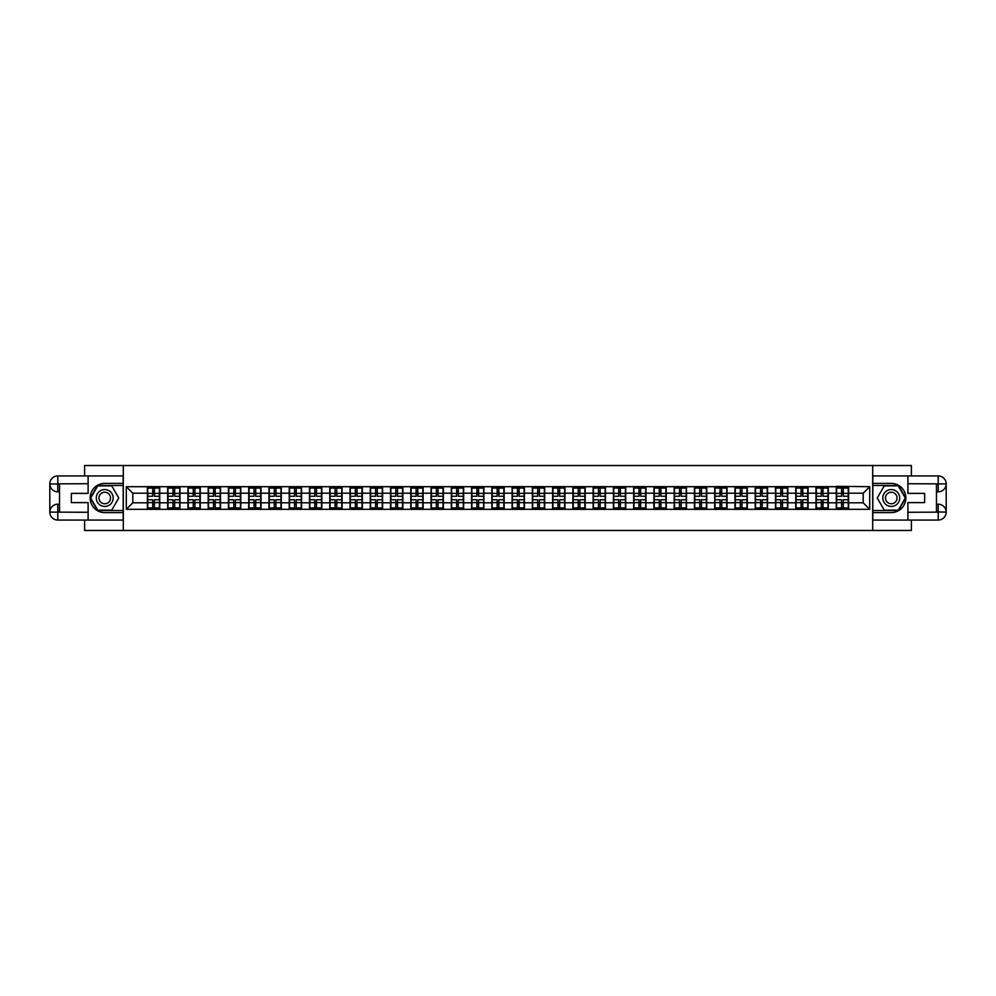 <?xml version="1.0" encoding="UTF-8"?>
<svg xmlns="http://www.w3.org/2000/svg" width="996" height="996" viewBox="0 0 996 996"><rect width="100%" height="100%" fill="white"/><g stroke="black" fill="none" stroke-linecap="round" stroke-linejoin="round"><path stroke-width="1.49" d="M84.61 520.074L84.61 530.47L911.39 530.47L911.39 520.074M911.39 475.926L911.39 465.53L872.695 465.53L872.695 530.47M872.695 465.53L84.61 465.53L84.61 475.926M123.305 530.47L123.305 465.53M863.208 502.806L863.208 493.194L848.604 493.194L848.604 502.806L863.208 502.806L869.707 509.305L869.707 486.695L836.267 486.309L836.267 493.194L828.336 493.194L828.336 502.806L836.267 502.806L836.267 493.194M869.707 509.305L126.293 509.305L126.293 486.695L147.396 486.695L147.396 493.194L132.792 493.194L132.792 502.806L147.396 502.806L147.396 493.194M836.267 486.695L147.396 486.695M836.267 502.806L836.267 509.305M828.336 502.806L828.336 509.305M828.336 486.695L828.336 493.194M808.08 502.806L815.998 502.806L815.998 493.194L808.08 493.194L808.08 509.305M815.998 502.806L815.998 509.305M815.998 486.695L815.998 493.194M808.08 486.695L808.08 493.194M787.811 502.806L795.742 502.806L795.742 493.194L787.811 493.194L787.811 509.305M795.742 502.806L795.742 509.305M795.742 486.695L795.742 493.194M787.811 486.695L787.811 493.194M767.555 502.806L775.473 502.806L775.473 493.194L767.555 493.194L767.555 509.305M775.473 502.806L775.473 509.305M775.473 486.695L775.473 493.194M767.555 486.695L767.555 493.194M747.299 502.806L755.217 502.806L755.217 493.194L747.299 493.194L747.299 509.305M755.217 502.806L755.217 509.305M755.217 486.695L755.217 493.194M747.299 486.695L747.299 493.194M727.03 502.806L734.961 502.806L734.961 493.194L727.03 493.194L727.03 509.305M734.961 502.806L734.961 509.305M734.961 486.695L734.961 493.194M727.03 486.695L727.03 493.194M706.774 502.806L714.692 502.806L714.692 493.194L706.774 493.194L706.774 509.305M714.692 502.806L714.692 509.305M714.692 486.695L714.692 493.194M706.774 486.695L706.774 493.194M686.518 502.806L694.436 502.806L694.436 493.194L686.518 493.194L686.518 509.305M694.436 502.806L694.436 509.305M694.436 486.695L694.436 493.194M686.518 486.695L686.518 493.194M666.249 502.806L674.18 502.806L674.18 493.194L666.249 493.194L666.249 509.305M674.18 502.806L674.18 509.305M674.18 486.695L674.18 493.194M666.249 486.695L666.249 493.194M645.993 502.806L653.911 502.806L653.911 493.194L645.993 493.194L645.993 509.305M653.911 502.806L653.911 509.305M653.911 486.695L653.911 493.194M645.993 486.695L645.993 493.194M625.737 502.806L633.655 502.806L633.655 493.194L625.737 493.194L625.737 509.305M633.655 502.806L633.655 509.305M633.655 486.695L633.655 493.194M625.737 486.695L625.737 493.194M605.468 502.806L613.399 502.806L613.399 493.194L605.468 493.194L605.468 509.305M613.399 502.806L613.399 509.305M613.399 486.695L613.399 493.194M605.468 486.695L605.468 493.194M585.212 502.806L593.13 502.806L593.13 493.194L585.212 493.194L585.212 509.305M593.13 502.806L593.13 509.305M593.13 486.695L593.13 493.194M585.212 486.695L585.212 493.194M564.956 502.806L572.874 502.806L572.874 493.194L564.956 493.194L564.956 509.305M572.874 502.806L572.874 509.305M572.874 486.695L572.874 493.194M564.956 486.695L564.956 493.194M544.688 502.806L552.618 502.806L552.618 493.194L544.688 493.194L544.688 509.305M552.618 502.806L552.618 509.305M552.618 486.695L552.618 493.194M544.688 486.695L544.688 493.194M524.431 502.806L532.35 502.806L532.35 493.194L524.431 493.194L524.431 509.305M532.35 502.806L532.35 509.305M532.35 486.695L532.35 493.194M524.431 486.695L524.431 493.194M504.175 502.806L512.093 502.806L512.093 493.194L504.175 493.194L504.175 509.305M512.093 502.806L512.093 509.305M512.093 486.695L512.093 493.194M504.175 486.695L504.175 493.194M483.907 502.806L491.825 502.806L491.825 493.194L483.907 493.194L483.907 509.305M491.825 502.806L491.825 509.305M491.825 486.695L491.825 493.194M483.907 486.695L483.907 493.194M463.65 502.806L471.569 502.806L471.569 493.194L463.65 493.194L463.65 509.305M471.569 502.806L471.569 509.305M471.569 486.695L471.569 493.194M463.65 486.695L463.65 493.194M443.382 502.806L451.313 502.806L451.313 493.194L443.382 493.194L443.382 509.305M451.313 502.806L451.313 509.305M451.313 486.695L451.313 493.194M443.382 486.695L443.382 493.194M423.126 502.806L431.044 502.806L431.044 493.194L423.126 493.194L423.126 509.305M431.044 502.806L431.044 509.305M431.044 486.695L431.044 493.194M423.126 486.695L423.126 493.194M402.87 502.806L410.788 502.806L410.788 493.194L402.87 493.194L402.87 509.305M410.788 502.806L410.788 509.305M410.788 486.695L410.788 493.194M402.87 486.695L402.87 493.194M382.601 502.806L390.532 502.806L390.532 493.194L382.601 493.194L382.601 509.305M390.532 502.806L390.532 509.305M390.532 486.695L390.532 493.194M382.601 486.695L382.601 493.194M362.345 502.806L370.263 502.806L370.263 493.194L362.345 493.194L362.345 509.305M370.263 502.806L370.263 509.305M370.263 486.695L370.263 493.194M362.345 486.695L362.345 493.194M342.089 502.806L350.007 502.806L350.007 493.194L342.089 493.194L342.089 509.305M350.007 502.806L350.007 509.305M350.007 486.695L350.007 493.194M342.089 486.695L342.089 493.194M321.82 502.806L329.751 502.806L329.751 493.194L321.82 493.194L321.82 509.305M329.751 502.806L329.751 509.305M329.751 486.695L329.751 493.194M321.82 486.695L321.82 493.194M301.564 502.806L309.482 502.806L309.482 493.194L301.564 493.194L301.564 509.305M309.482 502.806L309.482 509.305M309.482 486.695L309.482 493.194M301.564 486.695L301.564 493.194M281.308 502.806L289.226 502.806L289.226 493.194L281.308 493.194L281.308 509.305M289.226 502.806L289.226 509.305M289.226 486.695L289.226 493.194M281.308 486.695L281.308 493.194M261.039 502.806L268.97 502.806L268.97 493.194L261.039 493.194L261.039 509.305M268.97 502.806L268.97 509.305M268.97 486.695L268.97 493.194M261.039 486.695L261.039 493.194M240.783 502.806L248.701 502.806L248.701 493.194L240.783 493.194L240.783 509.305M248.701 502.806L248.701 509.305M248.701 486.695L248.701 493.194M240.783 486.695L240.783 493.194M220.527 502.806L228.445 502.806L228.445 493.194L220.527 493.194L220.527 509.305M228.445 502.806L228.445 509.305M228.445 486.695L228.445 493.194M220.527 486.695L220.527 493.194M200.258 502.806L208.189 502.806L208.189 493.194L200.258 493.194L200.258 509.305M208.189 502.806L208.189 509.305M208.189 486.695L208.189 493.194M200.258 486.695L200.258 493.194M180.002 502.806L187.92 502.806L187.92 493.194L180.002 493.194L180.002 509.305M187.92 502.806L187.92 509.305M187.92 486.695L187.92 493.194M180.002 486.695L180.002 493.194M159.734 502.806L167.664 502.806L167.664 493.194L159.734 493.194L159.734 509.305M167.664 502.806L167.664 509.305M167.664 486.695L167.664 493.194M159.734 486.695L159.734 493.194M147.396 502.806L147.396 509.305M132.792 502.806L126.293 509.305M126.293 486.695L132.792 493.194M848.604 502.806L848.604 509.305M848.604 486.695L848.604 493.194M869.707 486.695L863.208 493.194M147.732 493.394L152.724 493.394L152.724 486.633L147.732 486.633L147.732 499.755L152.724 499.755L152.724 502.607L154.417 502.594L154.417 499.755L159.41 499.755L159.41 486.633L154.417 486.633L154.417 488.065L159.41 488.065M152.724 491.514L154.417 491.514M154.417 488.264L152.724 488.264M147.732 496.245L152.724 496.245L152.724 493.394L154.417 493.406L154.417 496.245L159.41 496.245M147.732 488.065L152.724 488.065M152.724 507.736L154.417 507.736M152.724 504.486L154.417 504.486M147.732 509.367L152.724 509.367L152.724 507.935L147.732 507.935L147.732 509.367M147.732 499.755L147.732 502.607L152.724 502.607L152.724 507.935M147.732 502.607L147.732 507.935M159.41 499.755L159.41 509.367L154.417 509.367L154.417 507.935L159.41 507.935M159.41 502.607L154.417 502.607L154.417 507.935M159.41 493.394L154.417 493.394L154.417 488.065M167.988 493.394L172.993 493.394L172.993 486.633L167.988 486.633L167.988 499.755L172.993 499.755L172.993 502.607L174.674 502.594L174.674 499.755L179.678 499.755L179.678 486.633L174.674 486.633L174.674 488.065L179.678 488.065M172.993 491.514L174.674 491.514M174.674 488.264L172.993 488.264M167.988 496.245L172.993 496.245L172.993 493.394L174.674 493.406L174.674 496.245L179.678 496.245M167.988 488.065L172.993 488.065M172.993 507.736L174.674 507.736M172.993 504.486L174.674 504.486M167.988 509.367L172.993 509.367L172.993 507.935L167.988 507.935L167.988 509.367M167.988 499.755L167.988 502.607L172.993 502.607L172.993 507.935M167.988 502.607L167.988 507.935M179.678 499.755L179.678 509.367L174.674 509.367L174.674 507.935L179.678 507.935M179.678 502.607L174.674 502.607L174.674 507.935M179.678 493.394L174.674 493.394L174.674 488.065M188.244 493.394L193.249 493.394L193.249 486.633L188.244 486.633L188.244 499.755L193.249 499.755L193.249 502.607L194.93 502.594L194.93 499.755L199.935 499.755L199.935 486.633L194.93 486.633L194.93 488.065L199.935 488.065M193.249 491.514L194.93 491.514M194.93 488.264L193.249 488.264M188.244 496.245L193.249 496.245L193.249 493.394L194.93 493.406L194.93 496.245L199.935 496.245M188.244 488.065L193.249 488.065M193.249 507.736L194.93 507.736M193.249 504.486L194.93 504.486M188.244 509.367L193.249 509.367L193.249 507.935L188.244 507.935L188.244 509.367M188.244 499.755L188.244 502.607L193.249 502.607L193.249 507.935M188.244 502.607L188.244 507.935M199.935 499.755L199.935 509.367L194.93 509.367L194.93 507.935L199.935 507.935M199.935 502.607L194.93 502.607L194.93 507.935M199.935 493.394L194.93 493.394L194.93 488.065M208.513 493.394L213.505 493.394L213.505 486.633L208.513 486.633L208.513 499.755L213.505 499.755L213.505 502.607L215.198 502.594L215.198 499.755L220.191 499.755L220.191 486.633L215.198 486.633L215.198 488.065L220.191 488.065M213.505 491.514L215.198 491.514M215.198 488.264L213.505 488.264M208.513 496.245L213.505 496.245L213.505 493.394L215.198 493.406L215.198 496.245L220.191 496.245M208.513 488.065L213.505 488.065M213.505 507.736L215.198 507.736M213.505 504.486L215.198 504.486M208.513 509.367L213.505 509.367L213.505 507.935L208.513 507.935L208.513 509.367M208.513 499.755L208.513 502.607L213.505 502.607L213.505 507.935M208.513 502.607L208.513 507.935M220.191 499.755L220.191 509.367L215.198 509.367L215.198 507.935L220.191 507.935M220.191 502.607L215.198 502.607L215.198 507.935M220.191 493.394L215.198 493.394L215.198 488.065M228.769 493.394L233.774 493.394L233.774 486.633L228.769 486.633L228.769 499.755L233.774 499.755L233.774 502.607L235.454 502.594L235.454 499.755L240.459 499.755L240.459 486.633L235.454 486.633L235.454 488.065L240.459 488.065M233.774 491.514L235.454 491.514M235.454 488.264L233.774 488.264M228.769 496.245L233.774 496.245L233.774 493.394L235.454 493.406L235.454 496.245L240.459 496.245M228.769 488.065L233.774 488.065M233.774 507.736L235.454 507.736M233.774 504.486L235.454 504.486M228.769 509.367L233.774 509.367L233.774 507.935L228.769 507.935L228.769 509.367M228.769 499.755L228.769 502.607L233.774 502.607L233.774 507.935M228.769 502.607L228.769 507.935M240.459 499.755L240.459 509.367L235.454 509.367L235.454 507.935L240.459 507.935M240.459 502.607L235.454 502.607L235.454 507.935M240.459 493.394L235.454 493.394L235.454 488.065M249.025 493.394L254.03 493.394L254.03 486.633L249.025 486.633L249.025 499.755L254.03 499.755L254.03 502.607L255.723 502.594L255.723 499.755L260.715 499.755L260.715 486.633L255.723 486.633L255.723 488.065L260.715 488.065M254.03 491.514L255.723 491.514M255.723 488.264L254.03 488.264M249.025 496.245L254.03 496.245L254.03 493.394L255.723 493.406L255.723 496.245L260.715 496.245M249.025 488.065L254.03 488.065M254.03 507.736L255.723 507.736M254.03 504.486L255.723 504.486M249.025 509.367L254.03 509.367L254.03 507.935L249.025 507.935L249.025 509.367M249.025 499.755L249.025 502.607L254.03 502.607L254.03 507.935M249.025 502.607L249.025 507.935M260.715 499.755L260.715 509.367L255.723 509.367L255.723 507.935L260.715 507.935M260.715 502.607L255.723 502.607L255.723 507.935M260.715 493.394L255.723 493.394L255.723 488.065M100.521 505.308A8.441 8.441 0 0 0 112.05 502.221A8.441 8.441 0 0 0 108.962 490.692A8.441 8.441 0 0 0 97.421 493.779A8.441 8.441 0 0 0 100.521 505.308M101.853 503.005A5.777 5.777 0 0 0 109.747 500.888A5.777 5.777 0 0 0 107.63 492.995A5.777 5.777 0 0 0 99.737 495.112A5.777 5.777 0 0 0 101.853 503.005M97.733 485.861L111.751 485.861L118.761 498L111.751 510.139L97.733 510.139L90.711 498L97.733 485.861M887.038 505.308A8.441 8.441 0 0 0 898.579 502.221A8.441 8.441 0 0 0 895.479 490.692A8.441 8.441 0 0 0 883.95 493.779A8.441 8.441 0 0 0 887.038 505.308M888.37 503.005A5.777 5.777 0 0 0 896.263 500.888A5.777 5.777 0 0 0 894.147 492.995A5.777 5.777 0 0 0 886.253 495.112A5.777 5.777 0 0 0 888.37 503.005M884.249 485.861L898.268 485.861L905.289 498L898.268 510.139L884.249 510.139L877.239 498L884.249 485.861M59.536 491.825L57.793 491.825A7.993 7.993 0 0 1 49.8 483.907A7.993 7.993 0 0 1 57.793 475.926L123.18 475.926L123.18 483.384L104.742 483.384A14.616 14.616 0 0 0 90.126 498A14.616 14.616 0 0 0 104.742 512.616L123.18 512.616L123.18 520.074L57.793 520.074A7.993 7.993 0 0 1 49.8 512.093A7.993 7.993 0 0 1 57.793 504.175L59.536 504.175M123.18 512.616L123.18 483.384M88.109 475.926L88.109 493.394L71.363 493.394L71.363 502.607L88.109 502.607L88.109 520.074M57.793 491.825A7.993 7.993 0 0 1 49.8 483.907L57.793 484.044L57.793 491.825A7.993 7.993 0 0 1 49.8 483.907L49.8 512.093L88.109 512.28M57.793 512.28L57.793 520.074A7.993 7.993 0 0 1 49.8 512.093A7.993 7.993 0 0 1 57.793 504.175L57.793 511.956L59.536 511.956L59.536 484.044L57.793 484.044M123.18 485.463L97.496 485.463L90.263 498L97.496 510.537L123.18 510.537M936.464 504.175L938.207 504.175A7.993 7.993 0 0 1 946.2 512.093A7.993 7.993 0 0 1 938.207 520.074L872.82 520.074L872.82 512.616L891.258 512.616A14.616 14.616 0 0 0 905.874 498A14.616 14.616 0 0 0 891.258 483.384L872.82 483.384L872.82 475.926L938.207 475.926A7.993 7.993 0 0 1 946.2 483.907A7.993 7.993 0 0 1 938.207 491.825L936.464 491.825M872.82 483.384L872.82 512.616M907.891 520.074L907.891 502.607L924.637 502.607L924.637 493.394L907.891 493.394L907.891 475.926M938.207 504.175A7.993 7.993 0 0 1 946.2 512.093L938.207 511.956L938.207 504.175A7.993 7.993 0 0 1 946.2 512.093L946.2 483.907L907.891 483.72M938.207 483.72L938.207 475.926A7.993 7.993 0 0 1 946.2 483.907A7.993 7.993 0 0 1 938.207 491.825L938.207 484.044L936.464 484.044L936.464 511.956L938.207 511.956M872.82 510.537L898.504 510.537L905.738 498L898.504 485.463L872.82 485.463M269.294 493.394L274.286 493.394L274.286 486.633L269.294 486.633L269.294 499.755L274.286 499.755L274.286 502.607L275.979 502.594L275.979 499.755L280.984 499.755L280.984 486.633L275.979 486.633L275.979 488.065L280.984 488.065M274.286 491.514L275.979 491.514M275.979 488.264L274.286 488.264M269.294 496.245L274.286 496.245L274.286 493.394L275.979 493.406L275.979 496.245L280.984 496.245M269.294 488.065L274.286 488.065M274.286 507.736L275.979 507.736M274.286 504.486L275.979 504.486M269.294 509.367L274.286 509.367L274.286 507.935L269.294 507.935L269.294 509.367M269.294 499.755L269.294 502.607L274.286 502.607L274.286 507.935M269.294 502.607L269.294 507.935M280.984 499.755L280.984 509.367L275.979 509.367L275.979 507.935L280.984 507.935M280.984 502.607L275.979 502.607L275.979 507.935M280.984 493.394L275.979 493.394L275.979 488.065M289.55 493.394L294.555 493.394L294.555 486.633L289.55 486.633L289.55 499.755L294.555 499.755L294.555 502.607L296.235 502.594L296.235 499.755L301.24 499.755L301.24 486.633L296.235 486.633L296.235 488.065L301.24 488.065M294.555 491.514L296.235 491.514M296.235 488.264L294.555 488.264M289.55 496.245L294.555 496.245L294.555 493.394L296.235 493.406L296.235 496.245L301.24 496.245M289.55 488.065L294.555 488.065M294.555 507.736L296.235 507.736M294.555 504.486L296.235 504.486M289.55 509.367L294.555 509.367L294.555 507.935L289.55 507.935L289.55 509.367M289.55 499.755L289.55 502.607L294.555 502.607L294.555 507.935M289.55 502.607L289.55 507.935M301.24 499.755L301.24 509.367L296.235 509.367L296.235 507.935L301.24 507.935M301.24 502.607L296.235 502.607L296.235 507.935M301.24 493.394L296.235 493.394L296.235 488.065M309.806 493.394L314.811 493.394L314.811 486.633L309.806 486.633L309.806 499.755L314.811 499.755L314.811 502.607L316.504 502.594L316.504 499.755L321.496 499.755L321.496 486.633L316.504 486.633L316.504 488.065L321.496 488.065M314.811 491.514L316.504 491.514M316.504 488.264L314.811 488.264M309.806 496.245L314.811 496.245L314.811 493.394L316.504 493.406L316.504 496.245L321.496 496.245M309.806 488.065L314.811 488.065M314.811 507.736L316.504 507.736M314.811 504.486L316.504 504.486M309.806 509.367L314.811 509.367L314.811 507.935L309.806 507.935L309.806 509.367M309.806 499.755L309.806 502.607L314.811 502.607L314.811 507.935M309.806 502.607L309.806 507.935M321.496 499.755L321.496 509.367L316.504 509.367L316.504 507.935L321.496 507.935M321.496 502.607L316.504 502.607L316.504 507.935M321.496 493.394L316.504 493.394L316.504 488.065M330.074 493.394L335.067 493.394L335.067 486.633L330.074 486.633L330.074 499.755L335.067 499.755L335.067 502.607L336.76 502.594L336.76 499.755L341.765 499.755L341.765 486.633L336.76 486.633L336.76 488.065L341.765 488.065M335.067 491.514L336.76 491.514M336.76 488.264L335.067 488.264M330.074 496.245L335.067 496.245L335.067 493.394L336.76 493.406L336.76 496.245L341.765 496.245M330.074 488.065L335.067 488.065M335.067 507.736L336.76 507.736M335.067 504.486L336.76 504.486M330.074 509.367L335.067 509.367L335.067 507.935L330.074 507.935L330.074 509.367M330.074 499.755L330.074 502.607L335.067 502.607L335.067 507.935M330.074 502.607L330.074 507.935M341.765 499.755L341.765 509.367L336.76 509.367L336.76 507.935L341.765 507.935M341.765 502.607L336.76 502.607L336.76 507.935M341.765 493.394L336.76 493.394L336.76 488.065M350.331 493.394L355.335 493.394L355.335 486.633L350.331 486.633L350.331 499.755L355.335 499.755L355.335 502.607L357.016 502.594L357.016 499.755L362.021 499.755L362.021 486.633L357.016 486.633L357.016 488.065L362.021 488.065M355.335 491.514L357.016 491.514M357.016 488.264L355.335 488.264M350.331 496.245L355.335 496.245L355.335 493.394L357.016 493.406L357.016 496.245L362.021 496.245M350.331 488.065L355.335 488.065M355.335 507.736L357.016 507.736M355.335 504.486L357.016 504.486M350.331 509.367L355.335 509.367L355.335 507.935L350.331 507.935L350.331 509.367M350.331 499.755L350.331 502.607L355.335 502.607L355.335 507.935M350.331 502.607L350.331 507.935M362.021 499.755L362.021 509.367L357.016 509.367L357.016 507.935L362.021 507.935M362.021 502.607L357.016 502.607L357.016 507.935M362.021 493.394L357.016 493.394L357.016 488.065M370.587 493.394L375.592 493.394L375.592 486.633L370.587 486.633L370.587 499.755L375.592 499.755L375.592 502.607L377.285 502.594L377.285 499.755L382.277 499.755L382.277 486.633L377.285 486.633L377.285 488.065L382.277 488.065M375.592 491.514L377.285 491.514M377.285 488.264L375.592 488.264M370.587 496.245L375.592 496.245L375.592 493.394L377.285 493.406L377.285 496.245L382.277 496.245M370.587 488.065L375.592 488.065M375.592 507.736L377.285 507.736M375.592 504.486L377.285 504.486M370.587 509.367L375.592 509.367L375.592 507.935L370.587 507.935L370.587 509.367M370.587 499.755L370.587 502.607L375.592 502.607L375.592 507.935M370.587 502.607L370.587 507.935M382.277 499.755L382.277 509.367L377.285 509.367L377.285 507.935L382.277 507.935M382.277 502.607L377.285 502.607L377.285 507.935M382.277 493.394L377.285 493.394L377.285 488.065M390.855 493.394L395.848 493.394L395.848 486.633L390.855 486.633L390.855 499.755L395.848 499.755L395.848 502.607L397.541 502.594L397.541 499.755L402.546 499.755L402.546 486.633L397.541 486.633L397.541 488.065L402.546 488.065M395.848 491.514L397.541 491.514M397.541 488.264L395.848 488.264M390.855 496.245L395.848 496.245L395.848 493.394L397.541 493.406L397.541 496.245L402.546 496.245M390.855 488.065L395.848 488.065M395.848 507.736L397.541 507.736M395.848 504.486L397.541 504.486M390.855 509.367L395.848 509.367L395.848 507.935L390.855 507.935L390.855 509.367M390.855 499.755L390.855 502.607L395.848 502.607L395.848 507.935M390.855 502.607L390.855 507.935M402.546 499.755L402.546 509.367L397.541 509.367L397.541 507.935L402.546 507.935M402.546 502.607L397.541 502.607L397.541 507.935M402.546 493.394L397.541 493.394L397.541 488.065M411.111 493.394L416.116 493.394L416.116 486.633L411.111 486.633L411.111 499.755L416.116 499.755L416.116 502.607L417.797 502.594L417.797 499.755L422.802 499.755L422.802 486.633L417.797 486.633L417.797 488.065L422.802 488.065M416.116 491.514L417.797 491.514M417.797 488.264L416.116 488.264M411.111 496.245L416.116 496.245L416.116 493.394L417.797 493.406L417.797 496.245L422.802 496.245M411.111 488.065L416.116 488.065M416.116 507.736L417.797 507.736M416.116 504.486L417.797 504.486M411.111 509.367L416.116 509.367L416.116 507.935L411.111 507.935L411.111 509.367M411.111 499.755L411.111 502.607L416.116 502.607L416.116 507.935M411.111 502.607L411.111 507.935M422.802 499.755L422.802 509.367L417.797 509.367L417.797 507.935L422.802 507.935M422.802 502.607L417.797 502.607L417.797 507.935M422.802 493.394L417.797 493.394L417.797 488.065M431.38 493.394L436.373 493.394L436.373 486.633L431.38 486.633L431.38 499.755L436.373 499.755L436.373 502.607L438.066 502.594L438.066 499.755L443.058 499.755L443.058 486.633L438.066 486.633L438.066 488.065L443.058 488.065M436.373 491.514L438.066 491.514M438.066 488.264L436.373 488.264M431.38 496.245L436.373 496.245L436.373 493.394L438.066 493.406L438.066 496.245L443.058 496.245M431.38 488.065L436.373 488.065M436.373 507.736L438.066 507.736M436.373 504.486L438.066 504.486M431.38 509.367L436.373 509.367L436.373 507.935L431.38 507.935L431.38 509.367M431.38 499.755L431.38 502.607L436.373 502.607L436.373 507.935M431.38 502.607L431.38 507.935M443.058 499.755L443.058 509.367L438.066 509.367L438.066 507.935L443.058 507.935M443.058 502.607L438.066 502.607L438.066 507.935M443.058 493.394L438.066 493.394L438.066 488.065M451.636 493.394L456.629 493.394L456.629 486.633L451.636 486.633L451.636 499.755L456.629 499.755L456.629 502.607L458.322 502.594L458.322 499.755L463.327 499.755L463.327 486.633L458.322 486.633L458.322 488.065L463.327 488.065M456.629 491.514L458.322 491.514M458.322 488.264L456.629 488.264M451.636 496.245L456.629 496.245L456.629 493.394L458.322 493.406L458.322 496.245L463.327 496.245M451.636 488.065L456.629 488.065M456.629 507.736L458.322 507.736M456.629 504.486L458.322 504.486M451.636 509.367L456.629 509.367L456.629 507.935L451.636 507.935L451.636 509.367M451.636 499.755L451.636 502.607L456.629 502.607L456.629 507.935M451.636 502.607L451.636 507.935M463.327 499.755L463.327 509.367L458.322 509.367L458.322 507.935L463.327 507.935M463.327 502.607L458.322 502.607L458.322 507.935M463.327 493.394L458.322 493.394L458.322 488.065M471.892 493.394L476.897 493.394L476.897 486.633L471.892 486.633L471.892 499.755L476.897 499.755L476.897 502.607L478.578 502.594L478.578 499.755L483.583 499.755L483.583 486.633L478.578 486.633L478.578 488.065L483.583 488.065M476.897 491.514L478.578 491.514M478.578 488.264L476.897 488.264M471.892 496.245L476.897 496.245L476.897 493.394L478.578 493.406L478.578 496.245L483.583 496.245M471.892 488.065L476.897 488.065M476.897 507.736L478.578 507.736M476.897 504.486L478.578 504.486M471.892 509.367L476.897 509.367L476.897 507.935L471.892 507.935L471.892 509.367M471.892 499.755L471.892 502.607L476.897 502.607L476.897 507.935M471.892 502.607L471.892 507.935M483.583 499.755L483.583 509.367L478.578 509.367L478.578 507.935L483.583 507.935M483.583 502.607L478.578 502.607L478.578 507.935M483.583 493.394L478.578 493.394L478.578 488.065M492.161 493.394L497.153 493.394L497.153 486.633L492.161 486.633L492.161 499.755L497.153 499.755L497.153 502.607L498.847 502.594L498.847 499.755L503.839 499.755L503.839 486.633L498.847 486.633L498.847 488.065L503.839 488.065M497.153 491.514L498.847 491.514M498.847 488.264L497.153 488.264M492.161 496.245L497.153 496.245L497.153 493.394L498.847 493.406L498.847 496.245L503.839 496.245M492.161 488.065L497.153 488.065M497.153 507.736L498.847 507.736M497.153 504.486L498.847 504.486M492.161 509.367L497.153 509.367L497.153 507.935L492.161 507.935L492.161 509.367M492.161 499.755L492.161 502.607L497.153 502.607L497.153 507.935M492.161 502.607L492.161 507.935M503.839 499.755L503.839 509.367L498.847 509.367L498.847 507.935L503.839 507.935M503.839 502.607L498.847 502.607L498.847 507.935M503.839 493.394L498.847 493.394L498.847 488.065M512.417 493.394L517.422 493.394L517.422 486.633L512.417 486.633L512.417 499.755L517.422 499.755L517.422 502.607L519.103 502.594L519.103 499.755L524.108 499.755L524.108 486.633L519.103 486.633L519.103 488.065L524.108 488.065M517.422 491.514L519.103 491.514M519.103 488.264L517.422 488.264M512.417 496.245L517.422 496.245L517.422 493.394L519.103 493.406L519.103 496.245L524.108 496.245M512.417 488.065L517.422 488.065M517.422 507.736L519.103 507.736M517.422 504.486L519.103 504.486M512.417 509.367L517.422 509.367L517.422 507.935L512.417 507.935L512.417 509.367M512.417 499.755L512.417 502.607L517.422 502.607L517.422 507.935M512.417 502.607L512.417 507.935M524.108 499.755L524.108 509.367L519.103 509.367L519.103 507.935L524.108 507.935M524.108 502.607L519.103 502.607L519.103 507.935M524.108 493.394L519.103 493.394L519.103 488.065M532.673 493.394L537.678 493.394L537.678 486.633L532.673 486.633L532.673 499.755L537.678 499.755L537.678 502.607L539.371 502.594L539.371 499.755L544.364 499.755L544.364 486.633L539.371 486.633L539.371 488.065L544.364 488.065M537.678 491.514L539.371 491.514M539.371 488.264L537.678 488.264M532.673 496.245L537.678 496.245L537.678 493.394L539.371 493.406L539.371 496.245L544.364 496.245M532.673 488.065L537.678 488.065M537.678 507.736L539.371 507.736M537.678 504.486L539.371 504.486M532.673 509.367L537.678 509.367L537.678 507.935L532.673 507.935L532.673 509.367M532.673 499.755L532.673 502.607L537.678 502.607L537.678 507.935M532.673 502.607L532.673 507.935M544.364 499.755L544.364 509.367L539.371 509.367L539.371 507.935L544.364 507.935M544.364 502.607L539.371 502.607L539.371 507.935M544.364 493.394L539.371 493.394L539.371 488.065M552.942 493.394L557.934 493.394L557.934 486.633L552.942 486.633L552.942 499.755L557.934 499.755L557.934 502.607L559.628 502.594L559.628 499.755L564.62 499.755L564.62 486.633L559.628 486.633L559.628 488.065L564.62 488.065M557.934 491.514L559.628 491.514M559.628 488.264L557.934 488.264M552.942 496.245L557.934 496.245L557.934 493.394L559.628 493.406L559.628 496.245L564.62 496.245M552.942 488.065L557.934 488.065M557.934 507.736L559.628 507.736M557.934 504.486L559.628 504.486M552.942 509.367L557.934 509.367L557.934 507.935L552.942 507.935L552.942 509.367M552.942 499.755L552.942 502.607L557.934 502.607L557.934 507.935M552.942 502.607L552.942 507.935M564.62 499.755L564.62 509.367L559.628 509.367L559.628 507.935L564.62 507.935M564.62 502.607L559.628 502.607L559.628 507.935M564.62 493.394L559.628 493.394L559.628 488.065M573.198 493.394L578.203 493.394L578.203 486.633L573.198 486.633L573.198 499.755L578.203 499.755L578.203 502.607L579.884 502.594L579.884 499.755L584.889 499.755L584.889 486.633L579.884 486.633L579.884 488.065L584.889 488.065M578.203 491.514L579.884 491.514M579.884 488.264L578.203 488.264M573.198 496.245L578.203 496.245L578.203 493.394L579.884 493.406L579.884 496.245L584.889 496.245M573.198 488.065L578.203 488.065M578.203 507.736L579.884 507.736M578.203 504.486L579.884 504.486M573.198 509.367L578.203 509.367L578.203 507.935L573.198 507.935L573.198 509.367M573.198 499.755L573.198 502.607L578.203 502.607L578.203 507.935M573.198 502.607L573.198 507.935M584.889 499.755L584.889 509.367L579.884 509.367L579.884 507.935L584.889 507.935M584.889 502.607L579.884 502.607L579.884 507.935M584.889 493.394L579.884 493.394L579.884 488.065M593.454 493.394L598.459 493.394L598.459 486.633L593.454 486.633L593.454 499.755L598.459 499.755L598.459 502.607L600.152 502.594L600.152 499.755L605.145 499.755L605.145 486.633L600.152 486.633L600.152 488.065L605.145 488.065M598.459 491.514L600.152 491.514M600.152 488.264L598.459 488.264M593.454 496.245L598.459 496.245L598.459 493.394L600.152 493.406L600.152 496.245L605.145 496.245M593.454 488.065L598.459 488.065M598.459 507.736L600.152 507.736M598.459 504.486L600.152 504.486M593.454 509.367L598.459 509.367L598.459 507.935L593.454 507.935L593.454 509.367M593.454 499.755L593.454 502.607L598.459 502.607L598.459 507.935M593.454 502.607L593.454 507.935M605.145 499.755L605.145 509.367L600.152 509.367L600.152 507.935L605.145 507.935M605.145 502.607L600.152 502.607L600.152 507.935M605.145 493.394L600.152 493.394L600.152 488.065M613.723 493.394L618.715 493.394L618.715 486.633L613.723 486.633L613.723 499.755L618.715 499.755L618.715 502.607L620.408 502.594L620.408 499.755L625.413 499.755L625.413 486.633L620.408 486.633L620.408 488.065L625.413 488.065M618.715 491.514L620.408 491.514M620.408 488.264L618.715 488.264M613.723 496.245L618.715 496.245L618.715 493.394L620.408 493.406L620.408 496.245L625.413 496.245M613.723 488.065L618.715 488.065M618.715 507.736L620.408 507.736M618.715 504.486L620.408 504.486M613.723 509.367L618.715 509.367L618.715 507.935L613.723 507.935L613.723 509.367M613.723 499.755L613.723 502.607L618.715 502.607L618.715 507.935M613.723 502.607L613.723 507.935M625.413 499.755L625.413 509.367L620.408 509.367L620.408 507.935L625.413 507.935M625.413 502.607L620.408 502.607L620.408 507.935M625.413 493.394L620.408 493.394L620.408 488.065M633.979 493.394L638.984 493.394L638.984 486.633L633.979 486.633L633.979 499.755L638.984 499.755L638.984 502.607L640.665 502.594L640.665 499.755L645.669 499.755L645.669 486.633L640.665 486.633L640.665 488.065L645.669 488.065M638.984 491.514L640.665 491.514M640.665 488.264L638.984 488.264M633.979 496.245L638.984 496.245L638.984 493.394L640.665 493.406L640.665 496.245L645.669 496.245M633.979 488.065L638.984 488.065M638.984 507.736L640.665 507.736M638.984 504.486L640.665 504.486M633.979 509.367L638.984 509.367L638.984 507.935L633.979 507.935L633.979 509.367M633.979 499.755L633.979 502.607L638.984 502.607L638.984 507.935M633.979 502.607L633.979 507.935M645.669 499.755L645.669 509.367L640.665 509.367L640.665 507.935L645.669 507.935M645.669 502.607L640.665 502.607L640.665 507.935M645.669 493.394L640.665 493.394L640.665 488.065M654.235 493.394L659.24 493.394L659.24 486.633L654.235 486.633L654.235 499.755L659.24 499.755L659.24 502.607L660.933 502.594L660.933 499.755L665.926 499.755L665.926 486.633L660.933 486.633L660.933 488.065L665.926 488.065M659.24 491.514L660.933 491.514M660.933 488.264L659.24 488.264M654.235 496.245L659.24 496.245L659.24 493.394L660.933 493.406L660.933 496.245L665.926 496.245M654.235 488.065L659.24 488.065M659.24 507.736L660.933 507.736M659.24 504.486L660.933 504.486M654.235 509.367L659.24 509.367L659.24 507.935L654.235 507.935L654.235 509.367M654.235 499.755L654.235 502.607L659.24 502.607L659.24 507.935M654.235 502.607L654.235 507.935M665.926 499.755L665.926 509.367L660.933 509.367L660.933 507.935L665.926 507.935M665.926 502.607L660.933 502.607L660.933 507.935M665.926 493.394L660.933 493.394L660.933 488.065M674.504 493.394L679.496 493.394L679.496 486.633L674.504 486.633L674.504 499.755L679.496 499.755L679.496 502.607L681.189 502.594L681.189 499.755L686.194 499.755L686.194 486.633L681.189 486.633L681.189 488.065L686.194 488.065M679.496 491.514L681.189 491.514M681.189 488.264L679.496 488.264M674.504 496.245L679.496 496.245L679.496 493.394L681.189 493.406L681.189 496.245L686.194 496.245M674.504 488.065L679.496 488.065M679.496 507.736L681.189 507.736M679.496 504.486L681.189 504.486M674.504 509.367L679.496 509.367L679.496 507.935L674.504 507.935L674.504 509.367M674.504 499.755L674.504 502.607L679.496 502.607L679.496 507.935M674.504 502.607L674.504 507.935M686.194 499.755L686.194 509.367L681.189 509.367L681.189 507.935L686.194 507.935M686.194 502.607L681.189 502.607L681.189 507.935M686.194 493.394L681.189 493.394L681.189 488.065M694.76 493.394L699.765 493.394L699.765 486.633L694.76 486.633L694.76 499.755L699.765 499.755L699.765 502.607L701.445 502.594L701.445 499.755L706.45 499.755L706.45 486.633L701.445 486.633L701.445 488.065L706.45 488.065M699.765 491.514L701.445 491.514M701.445 488.264L699.765 488.264M694.76 496.245L699.765 496.245L699.765 493.394L701.445 493.406L701.445 496.245L706.45 496.245M694.76 488.065L699.765 488.065M699.765 507.736L701.445 507.736M699.765 504.486L701.445 504.486M694.76 509.367L699.765 509.367L699.765 507.935L694.76 507.935L694.76 509.367M694.76 499.755L694.76 502.607L699.765 502.607L699.765 507.935M694.76 502.607L694.76 507.935M706.45 499.755L706.45 509.367L701.445 509.367L701.445 507.935L706.45 507.935M706.45 502.607L701.445 502.607L701.445 507.935M706.45 493.394L701.445 493.394L701.445 488.065M715.016 493.394L720.021 493.394L720.021 486.633L715.016 486.633L715.016 499.755L720.021 499.755L720.021 502.607L721.714 502.594L721.714 499.755L726.707 499.755L726.707 486.633L721.714 486.633L721.714 488.065L726.707 488.065M720.021 491.514L721.714 491.514M721.714 488.264L720.021 488.264M715.016 496.245L720.021 496.245L720.021 493.394L721.714 493.406L721.714 496.245L726.707 496.245M715.016 488.065L720.021 488.065M720.021 507.736L721.714 507.736M720.021 504.486L721.714 504.486M715.016 509.367L720.021 509.367L720.021 507.935L715.016 507.935L715.016 509.367M715.016 499.755L715.016 502.607L720.021 502.607L720.021 507.935M715.016 502.607L715.016 507.935M726.707 499.755L726.707 509.367L721.714 509.367L721.714 507.935L726.707 507.935M726.707 502.607L721.714 502.607L721.714 507.935M726.707 493.394L721.714 493.394L721.714 488.065M735.285 493.394L740.277 493.394L740.277 486.633L735.285 486.633L735.285 499.755L740.277 499.755L740.277 502.607L741.97 502.594L741.97 499.755L746.975 499.755L746.975 486.633L741.97 486.633L741.97 488.065L746.975 488.065M740.277 491.514L741.97 491.514M741.97 488.264L740.277 488.264M735.285 496.245L740.277 496.245L740.277 493.394L741.97 493.406L741.97 496.245L746.975 496.245M735.285 488.065L740.277 488.065M740.277 507.736L741.97 507.736M740.277 504.486L741.97 504.486M735.285 509.367L740.277 509.367L740.277 507.935L735.285 507.935L735.285 509.367M735.285 499.755L735.285 502.607L740.277 502.607L740.277 507.935M735.285 502.607L735.285 507.935M746.975 499.755L746.975 509.367L741.97 509.367L741.97 507.935L746.975 507.935M746.975 502.607L741.97 502.607L741.97 507.935M746.975 493.394L741.97 493.394L741.97 488.065M755.541 493.394L760.546 493.394L760.546 486.633L755.541 486.633L755.541 499.755L760.546 499.755L760.546 502.607L762.226 502.594L762.226 499.755L767.231 499.755L767.231 486.633L762.226 486.633L762.226 488.065L767.231 488.065M760.546 491.514L762.226 491.514M762.226 488.264L760.546 488.264M755.541 496.245L760.546 496.245L760.546 493.394L762.226 493.406L762.226 496.245L767.231 496.245M755.541 488.065L760.546 488.065M760.546 507.736L762.226 507.736M760.546 504.486L762.226 504.486M755.541 509.367L760.546 509.367L760.546 507.935L755.541 507.935L755.541 509.367M755.541 499.755L755.541 502.607L760.546 502.607L760.546 507.935M755.541 502.607L755.541 507.935M767.231 499.755L767.231 509.367L762.226 509.367L762.226 507.935L767.231 507.935M767.231 502.607L762.226 502.607L762.226 507.935M767.231 493.394L762.226 493.394L762.226 488.065M775.809 493.394L780.802 493.394L780.802 486.633L775.809 486.633L775.809 499.755L780.802 499.755L780.802 502.607L782.495 502.594L782.495 499.755L787.487 499.755L787.487 486.633L782.495 486.633L782.495 488.065L787.487 488.065M780.802 491.514L782.495 491.514M782.495 488.264L780.802 488.264M775.809 496.245L780.802 496.245L780.802 493.394L782.495 493.406L782.495 496.245L787.487 496.245M775.809 488.065L780.802 488.065M780.802 507.736L782.495 507.736M780.802 504.486L782.495 504.486M775.809 509.367L780.802 509.367L780.802 507.935L775.809 507.935L775.809 509.367M775.809 499.755L775.809 502.607L780.802 502.607L780.802 507.935M775.809 502.607L775.809 507.935M787.487 499.755L787.487 509.367L782.495 509.367L782.495 507.935L787.487 507.935M787.487 502.607L782.495 502.607L782.495 507.935M787.487 493.394L782.495 493.394L782.495 488.065M796.065 493.394L801.07 493.394L801.07 486.633L796.065 486.633L796.065 499.755L801.07 499.755L801.07 502.607L802.751 502.594L802.751 499.755L807.756 499.755L807.756 486.633L802.751 486.633L802.751 488.065L807.756 488.065M801.07 491.514L802.751 491.514M802.751 488.264L801.07 488.264M796.065 496.245L801.07 496.245L801.07 493.394L802.751 493.406L802.751 496.245L807.756 496.245M796.065 488.065L801.07 488.065M801.07 507.736L802.751 507.736M801.07 504.486L802.751 504.486M796.065 509.367L801.07 509.367L801.07 507.935L796.065 507.935L796.065 509.367M796.065 499.755L796.065 502.607L801.07 502.607L801.07 507.935M796.065 502.607L796.065 507.935M807.756 499.755L807.756 509.367L802.751 509.367L802.751 507.935L807.756 507.935M807.756 502.607L802.751 502.607L802.751 507.935M807.756 493.394L802.751 493.394L802.751 488.065M816.322 493.394L821.327 493.394L821.327 486.633L816.322 486.633L816.322 499.755L821.327 499.755L821.327 502.607L823.007 502.594L823.007 499.755L828.012 499.755L828.012 486.633L823.007 486.633L823.007 488.065L828.012 488.065M821.327 491.514L823.007 491.514M823.007 488.264L821.327 488.264M816.322 496.245L821.327 496.245L821.327 493.394L823.007 493.406L823.007 496.245L828.012 496.245M816.322 488.065L821.327 488.065M821.327 507.736L823.007 507.736M821.327 504.486L823.007 504.486M816.322 509.367L821.327 509.367L821.327 507.935L816.322 507.935L816.322 509.367M816.322 499.755L816.322 502.607L821.327 502.607L821.327 507.935M816.322 502.607L816.322 507.935M828.012 499.755L828.012 509.367L823.007 509.367L823.007 507.935L828.012 507.935M828.012 502.607L823.007 502.607L823.007 507.935M828.012 493.394L823.007 493.394L823.007 488.065M836.59 493.394L841.583 493.394L841.583 486.633L836.59 486.633L836.59 499.755L841.583 499.755L841.583 502.607L843.276 502.594L843.276 499.755L848.268 499.755L848.268 486.633L843.276 486.633L843.276 488.065L848.268 488.065M841.583 491.514L843.276 491.514M843.276 488.264L841.583 488.264M836.59 496.245L841.583 496.245L841.583 493.394L843.276 493.406L843.276 496.245L848.268 496.245M836.59 488.065L841.583 488.065M841.583 507.736L843.276 507.736M841.583 504.486L843.276 504.486M836.59 509.367L841.583 509.367L841.583 507.935L836.59 507.935L836.59 509.367M836.59 499.755L836.59 502.607L841.583 502.607L841.583 507.935M836.59 502.607L836.59 507.935M848.268 499.755L848.268 509.367L843.276 509.367L843.276 507.935L848.268 507.935M848.268 502.607L843.276 502.607L843.276 507.935M848.268 493.394L843.276 493.394L843.276 488.065M88.109 483.72L57.606 483.857M49.8 512.093A7.993 7.993 0 0 1 57.793 504.175M49.8 483.907A7.993 7.993 0 0 1 57.793 475.926L57.793 483.72M907.891 512.28L938.394 512.143M946.2 483.907A7.993 7.993 0 0 1 938.207 491.825M946.2 512.093A7.993 7.993 0 0 1 938.207 520.074L938.207 512.28"/></g></svg>
